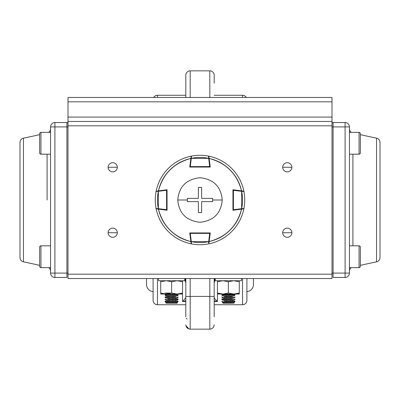 <?xml version="1.0" encoding="UTF-8"?>
<svg xmlns="http://www.w3.org/2000/svg" width="400" height="400" viewBox="0 0 400 400"><rect width="100%" height="100%" fill="white"/><g stroke="black" fill="none" stroke-linecap="round" stroke-linejoin="round"><path stroke-width="0.6" d="M214.18 83.18L214.18 75.215A4.365 4.365 0 0 0 209.82 70.85L209.82 97.455M242.545 97.455L242.545 95.275A4.365 4.365 0 0 1 246.325 97.455M214.18 304.725L242.545 304.725A4.365 4.365 0 0 0 246.91 300.365L246.91 278.545M246.91 291.615A7.09 7.09 0 0 0 253.455 284.545L253.455 278.545M185.82 304.725L157.455 304.725A4.365 4.365 0 0 1 153.09 300.365L153.09 278.545M185.82 95.275L157.455 95.275A4.365 4.365 0 0 0 153.675 97.455M146.545 278.545L146.545 284.545A7.09 7.09 0 0 0 153.09 291.615M190.18 97.455L190.18 70.85A4.365 4.365 0 0 0 185.82 75.215L185.82 97.455M242.545 95.275L214.18 95.275M209.82 278.545L209.82 329.15L190.18 329.15L190.18 278.545M214.305 282.785L214.63 281.175A2.18 0.535 -161 0 1 214.18 281.205M214.69 280.705L214.7 278.545M214.63 281.175A3.275 2.5 180 0 1 215.275 280.575M214.18 300.74L217.455 301.455C215.525 299.72 214.435 298.44 214.18 297.605L214.305 297.98M214.18 278.545L214.18 316.82M217.185 301.48L214.18 301.48M185.82 301.48L182.815 301.48L185.82 300.74M185.3 278.545L185.37 281.175A3.275 2.5 -0 0 0 184.725 280.575M185.695 282.785L185.37 281.175A2.18 0.535 -19 0 0 185.82 281.205M185.82 297.605L182.815 301.48M185.82 278.545L185.82 316.82M182.695 301.41L183.57 300.57M185.485 298.315L185.69 297.99M186.25 318.22L187.085 319.105M68 278.545L332 278.545L332 274.18L68 274.18L68 125.82L332 125.82L332 274.18L332 97.455L68 97.455L68 101.82L68 97.455L332 97.455L332 117.09L68 117.09L68 101.82L332 101.82L68 101.82L68 117.09L332 117.09L332 121.455L68 121.455L68 117.09L68 125.82L68 121.455L332 121.455L332 125.82L68 125.82L68 278.545L68 274.18L332 274.18L332 278.545L68 278.545M284.035 164.035A4.58 4.58 0 0 0 282.69 167.275L291.855 167.275L282.69 167.275A4.58 4.58 0 0 1 287.275 162.69A4.58 4.58 0 0 1 291.855 167.275A4.58 4.58 0 0 0 291.54 165.6M284.035 229.485A4.58 4.58 0 0 0 282.69 232.725L291.855 232.725L282.69 232.725A4.58 4.58 0 0 1 287.275 228.145A4.58 4.58 0 0 1 291.855 232.725A4.58 4.58 0 0 0 291.54 231.055M115.965 170.515A4.58 4.58 0 0 0 117.31 167.275A4.58 4.58 0 0 1 112.725 171.855A4.58 4.58 0 0 1 108.145 167.275L117.31 167.275L108.145 167.275A4.58 4.58 0 0 0 108.46 168.945M115.965 235.965A4.58 4.58 0 0 0 117.31 232.725A4.58 4.58 0 0 1 112.725 237.31A4.58 4.58 0 0 1 108.145 232.725L117.31 232.725L108.145 232.725A4.58 4.58 0 0 0 108.46 234.4M291.535 165.585A4.58 4.58 0 0 0 290.555 164.075M290.515 164.035A4.58 4.58 0 0 0 289.035 163.045M288.96 163.015A4.58 4.58 0 0 0 287.345 162.69M287.275 162.69A4.58 4.58 0 0 0 285.6 163.005M285.585 163.015A4.58 4.58 0 0 0 284.075 163.99M108.465 234.415A4.58 4.58 0 0 0 109.445 235.925M109.485 235.965A4.58 4.58 0 0 0 110.965 236.955M111.04 236.985A4.58 4.58 0 0 0 112.655 237.31M112.725 237.31A4.58 4.58 0 0 0 114.4 236.995M114.415 236.985A4.58 4.58 0 0 0 115.925 236.01M291.535 231.04A4.58 4.58 0 0 0 290.555 229.53M290.515 229.485A4.58 4.58 0 0 0 289.035 228.5M288.96 228.465A4.58 4.58 0 0 0 287.345 228.145M287.275 228.145A4.58 4.58 0 0 0 285.6 228.46M285.585 228.465A4.58 4.58 0 0 0 284.075 229.445M108.465 168.96A4.58 4.58 0 0 0 109.445 170.47M109.485 170.515A4.58 4.58 0 0 0 110.965 171.5M111.04 171.535A4.58 4.58 0 0 0 112.655 171.855M112.725 171.855A4.58 4.58 0 0 0 114.4 171.54M114.415 171.535A4.58 4.58 0 0 0 115.925 170.555M290.515 170.515A4.58 4.58 0 0 0 291.855 167.275A4.58 4.58 0 0 1 287.275 171.855A4.58 4.58 0 0 1 282.69 167.275A4.58 4.58 0 0 0 283.005 168.945M283.015 168.96A4.58 4.58 0 0 0 283.99 170.47M284.035 170.515A4.58 4.58 0 0 0 285.51 171.5M285.585 171.535A4.58 4.58 0 0 0 287.2 171.855M287.275 171.855A4.58 4.58 0 0 0 288.945 171.54M288.96 171.535A4.58 4.58 0 0 0 290.47 170.555M290.515 235.965A4.58 4.58 0 0 0 291.855 232.725A4.58 4.58 0 0 1 287.275 237.31A4.58 4.58 0 0 1 282.69 232.725A4.58 4.58 0 0 0 283.005 234.4M283.015 234.415A4.58 4.58 0 0 0 283.99 235.925M284.035 235.965A4.58 4.58 0 0 0 285.51 236.955M285.585 236.985A4.58 4.58 0 0 0 287.2 237.31M287.275 237.31A4.58 4.58 0 0 0 288.945 236.995M288.96 236.985A4.58 4.58 0 0 0 290.47 236.01M109.485 229.485A4.58 4.58 0 0 0 108.145 232.725A4.58 4.58 0 0 1 112.725 228.145A4.58 4.58 0 0 1 117.31 232.725A4.58 4.58 0 0 0 116.995 231.055M116.985 231.04A4.58 4.58 0 0 0 116.01 229.53M115.965 229.485A4.58 4.58 0 0 0 114.49 228.5M114.415 228.465A4.58 4.58 0 0 0 112.8 228.145M112.725 228.145A4.58 4.58 0 0 0 111.055 228.46M111.04 228.465A4.58 4.58 0 0 0 109.53 229.445M109.485 164.035A4.58 4.58 0 0 0 108.145 167.275A4.58 4.58 0 0 1 112.725 162.69A4.58 4.58 0 0 1 117.31 167.275A4.58 4.58 0 0 0 116.995 165.6M116.985 165.585A4.58 4.58 0 0 0 116.01 164.075M115.965 164.035A4.58 4.58 0 0 0 114.49 163.045M114.415 163.015A4.58 4.58 0 0 0 112.8 162.69M112.725 162.69A4.58 4.58 0 0 0 111.055 163.005M111.04 163.015A4.58 4.58 0 0 0 109.53 163.99M380 257.565L380 142.435A4.365 4.365 0 0 0 376.55 138.17L360.365 134.7L376.55 138.17A4.365 4.365 0 0 1 380 142.435L380 257.565A4.365 4.365 0 0 1 376.55 261.83L376.55 138.17L376.55 261.83L360.365 265.3L376.55 261.83A4.365 4.365 0 0 0 380 257.565M333.09 122.545L345.09 122.545L345.09 126.91L349.455 126.91A4.365 4.365 180 0 0 345.09 122.545A4.365 4.365 0 0 1 349.455 126.91L349.455 273.09A4.365 4.365 0 0 1 345.09 277.455L345.09 273.09L333.09 273.09L333.09 126.91L345.09 126.91L345.09 273.09L349.455 273.09L349.455 126.91L345.09 126.91L345.09 273.09L333.09 273.09L333.09 126.91L332 126.91L345.09 126.91L345.09 122.545L333.09 122.545L333.09 126.91L333.09 122.545A1.09 1.09 0 0 0 332 123.635M352.905 154.18L352.905 245.82L352.905 154.18M333.09 277.455L345.09 277.455A4.365 4.365 0 0 0 349.455 273.09L345.09 273.09L345.09 277.455L333.09 277.455L333.09 273.09L332 273.09M349.455 271.165A4.365 4.365 0 0 1 351.25 267.635A4.365 4.365 0 0 0 349.455 271.165M351.25 132.365A4.365 4.365 0 0 1 349.455 128.835A4.365 4.365 0 0 0 351.25 132.365M20 142.435L20 257.565A4.365 4.365 0 0 0 23.45 261.83L39.635 265.3L23.45 261.83A4.365 4.365 0 0 1 20 257.565L20 142.435A4.365 4.365 0 0 1 23.45 138.17L23.45 261.83L23.45 138.17L39.635 134.7L23.45 138.17A4.365 4.365 0 0 0 20 142.435M66.91 277.455L54.91 277.455L54.91 273.09L50.545 273.09A4.365 4.365 -0 0 0 54.91 277.455L66.91 277.455L66.91 273.09L54.91 273.09L54.91 277.455A4.365 4.365 0 0 1 50.545 273.09L50.545 126.91A4.365 4.365 0 0 1 54.91 122.545L54.91 126.91L66.91 126.91L66.91 273.09L54.91 273.09L54.91 126.91L50.545 126.91L50.545 273.09L54.91 273.09L54.91 126.91L66.91 126.91L66.91 273.09L68 273.09M47.095 200L47.095 154.18L47.095 200M66.91 122.545L54.91 122.545A4.365 4.365 0 0 0 50.545 126.91L54.91 126.91L54.91 122.545L66.91 122.545A1.09 1.09 0 0 1 68 123.635A1.09 1.09 0 0 0 66.91 122.545L66.91 126.91L66.91 122.545M50.545 128.835A4.365 4.365 0 0 1 48.75 132.365A4.365 4.365 0 0 0 50.545 128.835M48.75 267.635A4.365 4.365 0 0 1 50.545 271.165A4.365 4.365 0 0 0 48.75 267.635M68 126.91L66.91 126.91L68 126.91M184.725 280.725L158.545 280.725L184.725 280.725L184.725 278.545L184.725 280.725M158.545 278.545L158.545 280.725L158.545 278.545M241.455 280.725L215.275 280.725L241.455 280.725L241.455 278.545L241.455 280.725M215.275 278.545L215.275 280.725L215.275 278.545M233.82 280.725L239.275 281.7L233.82 280.725L228.365 281.7L222.91 280.725L217.455 281.7L217.455 280.725L217.455 294.035L239.275 294.035L239.275 280.725L239.275 293.06L237.305 293.62M234.91 294.035L239.275 293.06L233.82 294.035L228.365 293.06L233.82 294.035L239.275 294.035M217.455 280.725L217.455 294.035L217.455 293.06L222.91 294.035L228.365 293.06L228.365 281.7L228.365 293.06L222.91 294.035L233.82 294.035L239.275 293.06M221.82 294.035L222.8 294.035L221.88 294.68L221.88 295.15L234.975 295.13L233.765 295.975L228.29 295.995L223.095 295.995L221.88 295.15M235.995 293.87L234.075 294.035L234.97 294.66L221.88 294.68M222.91 280.725L228.365 281.7M217.455 301.455L217.455 293.06L222.91 294.035L217.455 294.035L217.455 293.06L219.425 293.62M220.73 293.87L222.8 294.035M177.09 280.725L182.545 281.7L177.09 280.725L171.635 281.7L166.18 280.725L160.725 281.7L160.725 280.725L160.725 294.035L182.545 294.035L182.545 280.725L182.545 293.06L180.575 293.62M178.18 294.035L182.545 293.06L177.09 294.035L171.635 293.06L177.09 294.035L182.545 294.035L182.545 293.77M165.09 294.035L171.635 293.06L171.635 281.7L171.635 293.06L166.18 294.035L177.09 294.035L182.545 293.06L182.545 301.455M160.725 281.7L160.725 294.035L160.725 293.06L166.18 294.035L160.725 293.06L162.695 293.62M166.18 280.725L171.635 281.7M179.27 293.87L177.09 294.035M175.84 293.98L177.045 294.035M166.18 294.035L160.725 294.035L160.725 293.06M164.005 293.87L166.135 294.035M359.055 267.635L359.055 245.82L349.455 245.82L359.055 245.82L359.055 267.635L349.455 267.635L359.055 267.635A1.31 1.31 0 0 0 360.365 266.325L360.365 247.125L360.365 266.325A1.31 1.31 0 0 1 359.055 267.635M360.365 247.125A1.31 1.31 0 0 0 359.055 245.82A1.31 1.31 0 0 1 360.365 247.125M359.055 154.18L359.055 132.365L349.455 132.365L359.055 132.365A1.31 1.31 0 0 1 360.365 133.675L360.365 152.875A1.31 1.31 0 0 1 359.055 154.18L349.455 154.18L359.055 154.18A1.31 1.31 0 0 0 360.365 152.875L360.365 133.675A1.31 1.31 0 0 0 359.055 132.365L359.055 154.18M360.365 133.675L360.365 134.7L360.365 133.675M360.365 265.3L360.365 266.325L360.365 265.3M40.945 245.82L40.945 267.635L50.545 267.635L40.945 267.635A1.31 1.31 0 0 1 39.635 266.325L39.635 247.125A1.31 1.31 0 0 1 40.945 245.82L50.545 245.82L40.945 245.82A1.31 1.31 0 0 0 39.635 247.125L39.635 266.325A1.31 1.31 0 0 0 40.945 267.635L40.945 245.82M40.945 132.365L40.945 154.18L50.545 154.18L40.945 154.18L40.945 132.365L50.545 132.365L40.945 132.365A1.31 1.31 0 0 0 39.635 133.675L39.635 152.875L39.635 133.675A1.31 1.31 0 0 1 40.945 132.365M39.635 152.875A1.31 1.31 0 0 0 40.945 154.18A1.31 1.31 0 0 1 39.635 152.875M39.635 134.7L39.635 133.675L39.635 134.7M39.635 266.325L39.635 265.3L39.635 266.325M209.025 157.59L210.255 167.055L189.745 167.055L190.865 158.445C173.81 163.005 163.005 173.81 158.445 190.865L167.055 189.745L167.055 210.255L158.445 209.135C163.005 226.19 173.81 236.995 190.865 241.555L189.745 232.945L210.255 232.945L209.135 241.555C226.19 236.995 236.995 226.19 241.555 209.135L232.945 210.255L232.945 189.745L241.555 190.865C236.995 173.81 226.19 163.005 209.135 158.445L210.255 167.055L210.19 166.56L190.24 166.62L191.32 158.35L208.68 158.35L209.76 166.62L190.24 166.62L190.24 167.055M156.155 191.165A44.725 44.725 0 0 1 191.165 156.155L190.865 158.445L191.165 156.155A44.725 44.725 0 0 0 156.155 191.165L167.055 189.745L167.055 210.255L167.055 209.76L158.35 208.68L158.35 191.32L166.62 190.24L166.62 209.76L166.56 189.81L167.055 189.745L167.055 190.24L156.095 191.475A44.725 44.725 0 0 0 156.095 208.525A44.725 44.725 0 0 1 156.095 191.475A0.435 0.435 0 0 1 156.465 191.125L158.445 190.865A42.545 42.545 0 0 1 190.865 158.445L191.165 156.155M208.835 156.155A44.725 44.725 0 0 1 243.845 191.165L241.555 190.865L243.845 191.165A44.725 44.725 0 0 0 208.835 156.155L209.135 158.445A42.545 42.545 0 0 1 241.555 190.865L243.845 191.165M242.41 209.025L243.845 208.835A44.725 44.725 0 0 1 208.835 243.845L209.02 242.415M191.075 243.15L191.165 243.845A44.725 44.725 0 0 1 156.155 208.835L158.445 209.135L156.155 208.835A44.725 44.725 0 0 0 191.165 243.845L189.745 232.945L210.255 232.945L209.76 232.945L208.68 241.65L191.32 241.65L190.24 233.38L209.76 233.38L190.24 233.38L190.24 232.945L189.745 232.945L190.565 239.245M241.555 190.865L232.945 189.745L233.44 189.81L233.38 209.76L232.945 209.76L232.945 210.255L232.945 189.745L232.945 190.24L241.65 191.32L241.65 208.68L233.38 209.76L233.38 190.24L241.65 191.32A42.545 42.545 0 0 1 241.65 208.68L243.905 208.525A44.725 44.725 0 0 0 243.905 191.475A44.725 44.725 0 0 1 243.905 208.525M209.025 242.41L208.835 243.845A44.725 44.725 0 0 0 243.845 208.835L239.245 209.435M209.435 239.245L208.835 243.845M160.755 209.435L156.155 208.835M208.875 156.465A0.435 0.435 0 0 0 208.525 156.095L208.68 158.35L209.115 158.295L208.68 158.35A42.545 42.545 0 0 0 191.32 158.35L190.885 158.295L191.32 158.35L191.475 156.095A44.725 44.725 0 0 1 208.525 156.095A44.725 44.725 0 0 0 191.475 156.095L190.24 166.62L189.81 166.56L189.745 167.055L190.865 158.445M191.165 243.845L190.865 241.555A42.545 42.545 0 0 1 158.445 209.135M243.845 208.835L241.555 209.135A42.545 42.545 0 0 1 209.135 241.555M200 244.725A44.725 44.725 0 0 1 191.475 243.905A44.725 44.725 0 0 0 208.525 243.905A44.725 44.725 0 0 1 200 244.725M208.535 242.795L208.68 241.65A42.545 42.545 0 0 1 191.32 241.65L191.475 243.905M156.095 208.525L158.35 208.68A42.545 42.545 0 0 1 158.35 191.32L158.295 190.885L158.35 191.32M157.59 190.975L156.465 191.125M242.795 191.465L243.905 191.475L241.65 191.32L241.705 190.885L241.65 191.32L243.905 191.475A0.435 0.435 0 0 0 243.535 191.125M209.76 167.055L208.68 158.35M191.475 156.095A0.435 0.435 0 0 0 191.125 156.465M198.365 201.635L187.445 201.635L187.34 200L177.745 200C178.97 213.39 186.385 220.805 199.985 222.255C213.6 220.825 221.025 213.405 222.255 200L212.66 200L212.555 201.635L201.635 201.635L201.635 212.555L198.365 212.555L198.365 201.635L198.365 212.555L201.635 212.555L201.635 201.635L212.555 201.635L212.66 200L222.255 200C221.03 186.61 213.615 179.195 200.015 177.745C186.4 179.175 178.975 186.595 177.745 200L187.34 200L187.445 198.365L198.365 198.365L198.365 187.445L201.635 187.445L201.635 198.365L212.555 198.365L212.66 200L212.555 198.365L201.635 198.365L201.635 187.445L198.365 187.445L198.365 198.365L187.445 198.365L187.34 200L187.445 201.635L198.365 201.635M234.97 294.66L234.975 295.13M233.77 298.14L223.095 298.155L221.885 297.31L234.975 297.29L233.77 298.14M232.21 296.815L224.65 296.825M234.975 296.82L234.975 297.29M233.77 300.3L223.1 300.315L221.89 299.47L234.98 299.45L233.77 300.3M232.21 298.975L221.89 299.005L224.655 298.99L224.655 298.16M234.98 298.985L234.98 299.45M234.32 302.845L233.775 303.16L223.105 303.175L222.555 302.86L232.215 302.835M230.23 295.995L230.235 296.845M230.235 298.155L230.235 299.005M230.24 300.315L230.24 301.165M230.24 302.475L230.245 302.86M232.205 295.99L232.21 296.84M232.21 298.15L232.21 299M232.215 300.31L232.215 301.16L234.98 301.145L224.66 301.15M232.215 302.47L232.215 302.855M224.65 296L224.65 296.85M224.66 300.32L224.66 301.175M224.66 302.485L224.66 302.87M226.455 296L226.455 296.85M226.46 298.16L226.46 299.01M226.46 300.32L226.46 301.17M226.465 302.485L226.465 302.865M224.66 302.85L222.56 302.86M221.89 301.635L223.105 302.48L228.3 302.48L233.775 302.46L234.985 301.61L221.89 301.635L221.89 301.165M234.98 301.145L234.985 301.61M177.48 302.865L176.935 303.18L166.26 303.155L165.715 302.84L177.48 302.865L175.305 302.86L175.31 302.48M167.89 302.46L167.89 302.845L165.715 302.84M172.84 296.065L172.835 296.915M172.835 298.205L172.835 299.05M172.83 300.34L172.83 301.185M172.825 302.475L172.825 302.855M175.32 296.07L175.32 296.92L165.065 296.895L167.9 296.9L167.905 296.055M175.315 298.21L175.315 299.055L178.15 299.06L167.895 299.035M175.31 300.345L175.31 301.19L178.145 301.195L165.055 301.17L167.895 301.175L167.895 300.325M167.9 298.19L167.895 299.04M169.13 296.06L169.13 296.905M169.125 298.195L169.125 299.04M169.12 300.33L169.12 301.175M169.115 302.465L169.115 302.85M165.075 293.07L170.365 293.08M176.95 296.075L166.275 296.055L165.07 295.205L178.16 295.23L176.95 296.075M178.04 294.79L165.07 294.76L178.04 294.79M176.945 298.21L166.27 298.19L165.065 297.34L178.155 297.365L176.945 298.21M176.94 300.345L166.27 300.325L165.06 299.475L178.15 299.5L176.94 300.345M165.055 301.61L166.265 302.46L170.575 302.47L176.935 302.48L178.145 301.635L165.055 301.61L165.055 301.17M157.455 95.275L157.455 97.455M214.18 296.425L185.82 296.425M182.545 281.7L182.545 280.725M157.455 278.545L157.455 304.725M242.545 304.725L242.545 278.545M209.82 329.15C212.465 328.89 213.92 327.435 214.18 324.785C213.92 327.435 212.465 328.89 209.82 329.15M190.18 329.15C187.535 328.89 186.08 327.435 185.82 324.785L185.83 325.1M188.945 328.97L185.905 325.65M209.82 70.85L190.18 70.85M221.885 296.845L221.885 297.31M221.89 299.005L221.89 299.47M165.07 294.76L165.07 295.205M178.16 294.79L178.16 295.23M165.065 296.895L165.065 297.34M178.155 296.925L178.155 297.365M165.06 299.03L165.06 299.475M178.15 299.06L178.15 299.5M178.145 301.195L178.145 301.635"/></g></svg>
